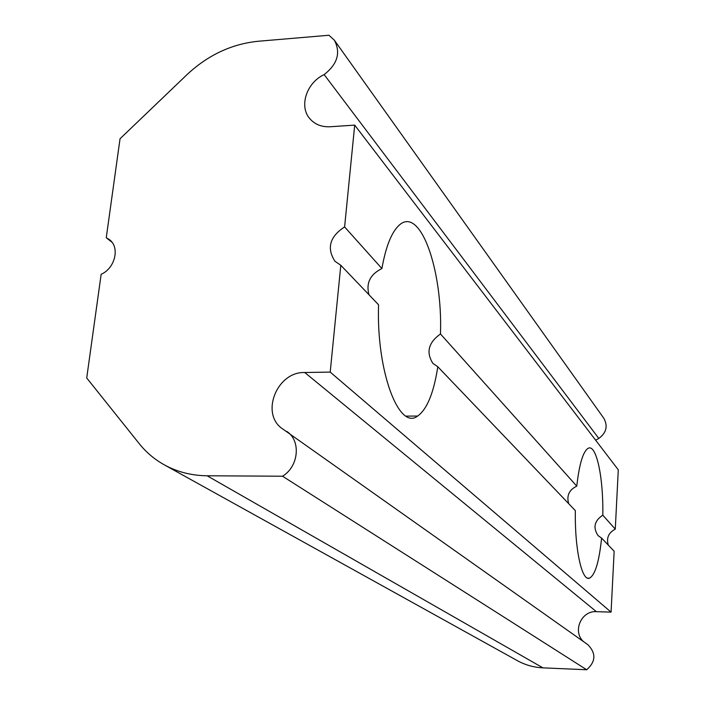 <?xml version="1.0" encoding="UTF-8"?>
<svg xmlns="http://www.w3.org/2000/svg" width="705" height="705" viewBox="0 0 705 705"><rect width="100%" height="100%" fill="white"/><g stroke="black" fill="none" stroke-linecap="round" stroke-linejoin="round"><path stroke-width="1.06" d="M595.637 440.193L598.809 438.439C606.397 432.799 608.071 426.084 603.832 418.285L334.373 40.22L328.962 35.25L258.206 41.26C231.637 43.957 207.896 55.096 186.975 74.668L120.044 138.744L106.252 237.744L109.416 239.638C120.106 247.217 115.144 268.323 101.159 274.271L86.715 377.986L139.282 443.718C146.208 452.354 154.527 459.378 164.23 464.807C177.202 471.945 191.496 475.602 207.129 475.778L282.538 476.219L586.683 669.75L542.947 667.855C533.817 667.415 525.296 665.026 517.391 660.673L164.23 464.807M106.252 237.744L111.989 242.256M568.715 503.696C566.397 495.738 569.085 489.878 576.769 486.133C579.316 463.837 583.15 451.218 588.27 448.248C596.483 443.938 603.524 478.193 602.801 515.196C594.359 520.792 592.782 527.596 598.06 535.597L601.594 538.091L614.152 551.231L611.068 612.134L596.377 611.667C581.255 610.477 572.16 631.627 583.555 641.638M586.683 669.75C595.848 661.625 596.227 653.253 587.803 644.643L282.969 429.133C259.881 414.478 276.589 371.535 304.736 372.504L330.204 372.099L340.806 265.274L378.559 304.771C376.267 371.509 398.995 430.764 417.651 416.047C427.054 409.305 433.778 392.87 437.805 366.75L575.359 510.649C574.593 548.508 581.792 581.475 589.415 578.179C595.073 575.262 599.135 561.903 601.594 538.091M330.204 372.099L611.068 612.134M576.769 486.133L440.475 333.967C428.393 342.577 425.882 352.403 432.932 363.427L437.805 366.75M340.806 265.274L334.963 261.291C326.512 248.116 329.728 236.66 344.604 226.922L381.899 268.561C370.213 274.342 365.904 283.066 368.962 294.725M344.604 226.922L354.703 125.12L330.151 126.75C321.533 127.138 314.712 124.388 309.68 118.502C298.832 106.111 306.684 82.573 324.15 74.598L598.809 438.439M334.373 40.22C340.903 52.699 337.501 64.155 324.15 74.598M286.829 431.442C301.15 440.687 298.797 466.49 282.538 476.219M602.801 515.196L615.28 529.129L618.285 469.812L354.703 125.12M440.475 333.967C442.784 269.566 419.942 204.291 398.545 225.803C391.249 232.941 385.705 247.191 381.899 268.561M608.292 545.106C606.229 538.003 608.565 532.68 615.28 529.129M207.129 475.778L542.947 667.855M304.736 372.504L596.377 611.667M589.415 578.179L587.635 578.135M417.651 416.047L406.106 416.117"/></g></svg>

